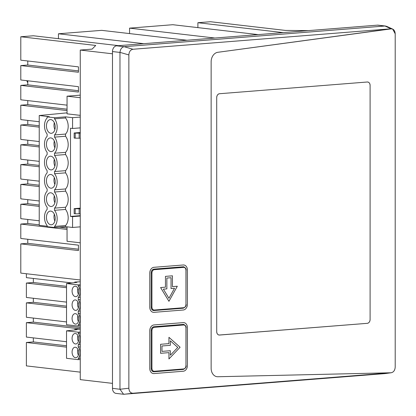 <?xml version="1.0" encoding="UTF-8"?>
<svg xmlns="http://www.w3.org/2000/svg" width="416" height="416" viewBox="0 0 416 416"><rect width="100%" height="100%" fill="white"/><g stroke="black" fill="none" stroke-linecap="round" stroke-linejoin="round"><path stroke-width="0.62" d="M308.329 30.628L285.376 30.415L210.444 21.72L197.896 22.719L283.213 32.62M67.049 105.16L20.8 99.793L20.8 85.384L78.442 92.076L78.442 86.674L20.8 79.981L20.8 65.577L78.442 72.264L78.442 66.862L20.8 60.174L20.8 36.759L95.732 45.453L92.108 49.119L80.257 50.06L80.257 379.631L112.481 383.37M80.257 372.143L26.38 365.888L26.38 342.477L66.524 347.136M71.958 282.932L26.38 277.644L26.38 273.744M66.524 302.11L26.38 297.456L26.38 283.046L66.524 287.706M66.524 321.922L26.38 317.262L26.38 302.858L66.524 307.512M66.524 341.734L26.38 337.074L26.38 322.665L80.257 328.921M26.38 342.477L33.348 341.926L66.524 345.774M33.348 341.926L33.348 337.886M26.38 322.665L33.348 322.114L80.257 327.558M33.348 322.114L33.348 318.074M26.38 302.858L33.348 302.302L66.524 306.155M33.348 302.302L33.348 298.262M26.38 283.046L33.348 282.495L66.524 286.343M33.348 282.495L33.348 278.455M67.049 229.424L20.8 224.058L20.8 238.467L78.442 245.154L78.442 250.557L20.8 243.87L20.8 273.094L80.257 279.994M39.229 121.742L20.8 119.605L20.8 105.196L67.049 110.562M39.229 141.554L20.8 139.412L20.8 125.008L39.229 127.145M39.229 161.361L20.8 159.224L20.8 144.815L39.229 146.957M39.229 181.173L20.8 179.036L20.8 164.627L39.229 166.764M39.229 200.985L20.8 198.843L20.8 184.439L39.229 186.576M39.229 220.792L20.8 218.655L20.8 204.246L39.229 206.388M20.8 243.87L27.773 243.313L78.442 249.194M27.773 243.313L27.773 239.273M20.8 224.058L27.773 223.506L39.229 224.832M59.186 227.152L67.049 228.062M27.773 223.506L27.773 219.466M20.8 204.246L27.773 203.694L39.229 205.026M27.773 203.694L27.773 199.654M20.8 184.439L27.773 183.882L39.229 185.214M27.773 183.882L27.773 179.842M20.8 164.627L27.773 164.076L39.229 165.402M27.773 164.076L27.773 160.035M20.8 144.815L27.773 144.264L39.229 145.595M27.773 144.264L27.773 140.223M20.8 125.008L27.773 124.452L39.229 125.783M27.773 124.452L27.773 120.411M20.8 105.196L27.773 104.645L67.049 109.2M27.773 104.645L27.773 100.604M20.8 85.384L27.773 84.833L78.442 90.714M27.773 84.833L27.773 80.792M20.8 65.577L27.773 65.021L78.442 70.902M27.773 65.021L27.773 60.98M80.257 50.06L112.481 53.799M191.88 39.858L186.987 40.248L101.676 30.347L58.448 33.774L143.77 43.675M118.669 45.666L33.348 35.766L20.8 36.759M58.448 38.678L58.448 33.774M129.568 33.582L129.568 28.137L214.874 38.033L209.997 38.423M258.112 34.606L172.796 24.71L129.568 28.137M197.896 27.622L197.896 22.719M385.58 26.031L378.05 25.158A5.429 4.165 96.6 0 0 377.426 25.147L116.662 45.822A5.429 4.165 96.6 0 0 112.481 51.558L112.481 388.331A5.429 4.165 96.6 0 0 116.038 393.396L123.568 394.264L119.974 389.267L128.861 388.222L128.861 54.928C129.1 51.657 130.478 49.764 132.995 49.26L391.066 28.792L392.662 29.073L395.2 33.805C395.034 30.94 393.864 29.271 391.695 28.803L217.802 52.302A9.048 6.942 96.6 0 0 211.136 61.828L211.136 368.274A9.048 6.942 96.6 0 0 217.064 376.704A9.048 6.942 96.6 0 0 217.802 376.74L391.066 372.772L217.802 376.74A9.048 6.942 96.6 0 1 217.064 376.704A9.048 6.942 96.6 0 1 211.136 368.274L211.136 61.828A9.048 6.942 96.6 0 1 217.802 52.302L391.066 28.792L384.966 26.01L386.63 26.328M123.568 394.264L384.966 373.594L391.066 372.772C393.578 372.258 394.956 370.37 395.2 367.104L395.2 33.805L395.2 367.104C394.961 370.375 393.583 372.263 391.066 372.772L132.995 393.234C130.478 393.125 129.1 391.456 128.861 388.222M385.341 373.542L384.966 373.594M112.481 388.331L119.974 389.267M119.974 389.204L119.974 52.364C120.38 49.14 121.758 47.252 124.108 46.696L132.995 49.26M377.426 25.147L384.92 26.016L124.108 46.696M385.159 373.573L391.066 372.772M153.962 312.333L183.243 310.008A5.429 4.165 96.6 0 0 187.429 304.273L187.429 270.057A5.429 4.165 96.6 0 0 183.872 264.997A5.429 4.165 96.6 0 0 183.243 264.987L153.962 267.306A5.429 4.165 96.6 0 0 149.781 273.042L149.781 307.263A5.429 4.165 96.6 0 0 153.338 312.322A5.429 4.165 96.6 0 0 153.962 312.333L183.243 310.008A5.429 4.165 96.6 0 0 187.429 304.273L187.429 270.057A5.429 4.165 96.6 0 0 183.872 264.997A5.429 4.165 96.6 0 0 183.243 264.987L153.962 267.306A5.429 4.165 96.6 0 0 149.781 273.042L149.781 307.263A5.429 4.165 96.6 0 0 153.338 312.322A5.429 4.165 96.6 0 0 153.962 312.333M183.243 371.244A5.429 4.165 96.6 0 0 187.429 365.508L187.429 327.688A5.429 4.165 96.6 0 0 183.872 322.629A5.429 4.165 96.6 0 0 183.243 322.618L153.962 324.938A5.429 4.165 96.6 0 0 149.781 330.673L149.781 368.493A5.429 4.165 96.6 0 0 153.338 373.552A5.429 4.165 96.6 0 0 153.962 373.563L183.243 371.244A5.429 4.165 96.6 0 0 187.429 365.508L187.429 327.688A5.429 4.165 96.6 0 0 183.872 322.629A5.429 4.165 96.6 0 0 183.243 322.618L153.962 324.938A5.429 4.165 96.6 0 0 149.781 330.673L149.781 368.493A5.429 4.165 96.6 0 0 153.338 373.552A5.429 4.165 96.6 0 0 153.962 373.563L183.243 371.244M172.437 275.818L172.437 286.624L177.315 286.234L168.948 301.304L160.581 287.56L165.464 287.175L160.581 287.56L168.948 301.304L177.315 286.234L172.437 286.624L172.437 275.818L165.464 276.37L165.464 287.175L165.464 276.37L172.437 275.818M160.581 344.292L168.948 343.626L168.948 337.324L180.102 347.246L168.948 358.935L180.102 347.246L168.948 337.324L168.948 343.626L160.581 344.292L160.581 353.298L168.948 352.633L168.948 358.935L168.948 352.633L160.581 353.298L160.581 344.292M171.038 277.727L171.038 288.532L174.528 288.257L168.948 298.303L163.374 289.141L168.948 298.303L174.528 288.257L171.038 288.532L171.038 277.727L166.858 278.06L166.858 288.865L163.374 289.141L166.858 288.865L166.858 278.06L171.038 277.727M170.342 355.222L177.783 347.428L170.342 340.813L170.342 345.316L161.975 345.982L161.975 351.385L170.342 350.719L170.342 355.222L177.783 347.428L170.342 340.813L170.342 345.316L161.975 345.982L161.975 351.385L170.342 350.719L170.342 355.222M27.773 82.852L26.764 80.678M367.312 82.004L367.723 82.009A3.619 2.777 96.6 0 0 367.312 82.004C369.008 82.082 369.933 83.21 370.1 85.384L370.1 319.504C369.933 321.703 369.008 322.982 367.312 323.326L219.086 335.041A3.619 2.777 96.6 0 0 219.502 335.052C217.807 334.968 216.876 333.845 216.71 331.666L216.71 97.547C216.876 95.347 217.807 94.073 219.502 93.725L367.312 82.004L219.502 93.725A3.619 2.777 96.6 0 0 216.71 97.547L216.71 331.666A3.619 2.777 96.6 0 0 219.081 335.041M219.502 335.052L367.312 323.326A3.619 2.777 96.6 0 0 370.1 319.504L370.1 85.384A3.619 2.777 96.6 0 0 367.728 82.009M153.317 310.497L153.962 310.528C152.266 310.45 151.336 309.327 151.174 307.148A3.619 2.777 96.6 0 0 153.546 310.523A3.619 2.777 96.6 0 0 153.66 310.534M151.174 272.932L151.174 307.148L151.174 272.932C151.336 270.733 152.266 269.459 153.962 269.11A3.619 2.777 96.6 0 0 151.174 272.932L151.939 272.938C152.079 271.071 152.87 269.984 154.31 269.688L183.591 267.368C185.032 267.436 185.822 268.393 185.962 270.239L185.962 304.46C185.822 306.332 185.032 307.414 183.591 307.71L154.31 310.029C152.87 309.962 152.079 309.005 151.939 307.159L151.939 272.938M183.243 266.786L153.962 269.11L183.659 266.796A3.619 2.777 96.6 0 0 183.243 266.786A0.541 0.343 85.5 0 1 183.591 267.368M183.83 266.822A3.619 2.777 96.6 0 0 183.664 266.796C185.5 267.706 186.332 268.845 186.16 270.202L185.962 270.239M153.317 371.727L153.962 371.764C152.266 371.686 151.336 370.557 151.174 368.384A3.619 2.777 96.6 0 0 153.546 371.753A3.619 2.777 96.6 0 0 153.66 371.764M151.174 330.564L151.174 368.384L151.174 330.564C151.336 328.359 152.266 327.085 153.962 326.737A3.619 2.777 96.6 0 0 151.174 330.564L151.939 330.569C152.079 328.697 152.87 327.616 154.31 327.319L183.591 325C185.032 325.068 185.822 326.024 185.962 327.87L185.962 365.69C185.822 367.562 185.032 368.644 183.591 368.94L154.31 371.264C152.87 371.197 152.079 370.235 151.939 368.389L151.939 330.569M183.243 324.418L153.962 326.737L183.659 324.423A3.619 2.777 96.6 0 0 183.243 324.418A0.541 0.343 85.5 0 1 183.591 325M183.83 324.449A3.619 2.777 96.6 0 0 183.664 324.423C185.5 325.338 186.332 326.472 186.16 327.829L185.962 327.87M79.674 302.593A7.238 4.592 -94.5 0 0 78.25 299.676L78.25 297.476A7.238 4.592 -94.5 0 0 78.291 286.01A7.238 4.592 -94.5 0 0 78.25 285.953L78.25 284.903L66.524 283.546L66.524 324.714L78.25 326.071L78.25 324.922A7.238 4.592 -94.5 0 0 78.25 313.399L78.25 311.199A7.238 4.592 -94.5 0 0 79.674 302.593M72.488 302.318A5.247 3.328 -94.5 0 0 72.66 307.778A5.247 3.328 -94.5 0 0 75.837 310.393A5.247 3.328 -94.5 0 0 78.354 308.006A5.247 3.328 -94.5 0 0 78.187 302.541A5.247 3.328 -94.5 0 0 75.005 299.931A5.247 3.328 -94.5 0 0 72.488 302.318M78.354 321.729A5.247 3.328 -94.5 0 0 78.187 316.264A5.247 3.328 -94.5 0 0 75.005 313.654A5.247 3.328 -94.5 0 0 72.488 316.04A5.247 3.328 -94.5 0 0 72.66 321.5A5.247 3.328 -94.5 0 0 75.837 324.116A5.247 3.328 -94.5 0 0 78.354 321.729M72.488 288.595A5.247 3.328 -94.5 0 0 72.66 294.055A5.247 3.328 -94.5 0 0 75.837 296.67A5.247 3.328 -94.5 0 0 78.354 294.284A5.247 3.328 -94.5 0 0 78.187 288.818A5.247 3.328 -94.5 0 0 75.005 286.208A5.247 3.328 -94.5 0 0 72.488 288.595M78.25 324.922L80.257 324.766M78.25 326.071L80.257 325.915M78.25 311.199L80.257 311.043M78.25 313.399L80.257 313.238M77.938 315.734A5.247 3.328 -94.5 0 0 78.4 321.599M77.938 288.288A5.247 3.328 -94.5 0 0 78.4 294.154M80.257 297.32L78.25 297.476M80.257 285.792L78.25 285.953M78.25 299.676L80.257 299.515M78.25 284.903L80.257 284.747M80.257 281.772L74.792 282.058L76.934 282.37L66.524 283.546M77.938 302.011A5.247 3.328 -94.5 0 0 78.4 307.876M80.257 359.497L78.25 359.653L78.25 358.504L80.257 358.348M78.25 358.504A7.238 4.592 -94.5 0 0 78.437 347.23A7.238 4.592 -94.5 0 0 78.25 346.98L78.25 344.781A7.238 4.592 -94.5 0 0 78.291 333.315A7.238 4.592 -94.5 0 0 78.25 333.258L78.25 332.207L66.524 330.85L66.524 358.296L78.25 359.653M80.257 346.819L78.25 346.98M72.488 335.899A5.247 3.328 -94.5 0 0 72.66 341.359A5.247 3.328 -94.5 0 0 75.837 343.975A5.247 3.328 -94.5 0 0 78.354 341.588A5.247 3.328 -94.5 0 0 78.187 336.123A5.247 3.328 -94.5 0 0 75.005 333.512A5.247 3.328 -94.5 0 0 72.488 335.899M72.488 349.622A5.247 3.328 -94.5 0 0 72.66 355.082A5.247 3.328 -94.5 0 0 75.837 357.698A5.247 3.328 -94.5 0 0 78.354 355.311A5.247 3.328 -94.5 0 0 78.187 349.846A5.247 3.328 -94.5 0 0 75.005 347.235A5.247 3.328 -94.5 0 0 72.488 349.622M66.524 330.85L76.934 329.675L74.792 329.363L80.257 329.077M77.938 349.315A5.247 3.328 -94.5 0 0 78.4 355.181M78.25 332.207L80.257 332.051M78.25 333.258L80.257 333.096M78.25 344.781L80.257 344.625M77.938 335.592A5.247 3.328 -94.5 0 0 78.4 341.458M80.257 127.873L72.571 128.482L72.571 117.676L80.257 117.068M80.257 216.05L72.571 216.658L72.571 227.464L80.257 226.855M54.324 177.627A6.874 4.363 -94.5 0 0 53.981 180.242A6.874 4.363 -94.5 0 0 54.87 184.475M54.324 214.219A6.874 4.363 -94.5 0 0 53.981 216.84A6.874 4.363 -94.5 0 0 54.87 221.073M54.324 122.73A6.874 4.363 -94.5 0 0 53.981 125.351A6.874 4.363 -94.5 0 0 54.87 129.584M54.324 141.029A6.874 4.363 -94.5 0 0 53.981 143.65A6.874 4.363 -94.5 0 0 54.87 147.883M54.324 159.328A6.874 4.363 -94.5 0 0 53.981 161.944A6.874 4.363 -94.5 0 0 54.87 166.176M54.324 195.92A6.874 4.363 -94.5 0 0 53.981 198.541A6.874 4.363 -94.5 0 0 54.87 202.774M80.257 208.151L74.168 208.634L74.168 213.678L75.202 213.798L75.202 208.754L79.154 208.79L79.154 213.834L75.202 213.798M74.168 208.634L75.202 208.754M80.257 213.912L79.154 213.834M80.257 208.868L79.154 208.79M80.257 132.512L74.168 132.995L74.168 138.039L75.202 138.159L79.154 138.195L79.154 133.151L75.202 133.115L75.202 138.159M74.168 132.995L75.202 133.115M80.257 138.273L79.154 138.195M80.257 133.229L79.154 133.151M80.257 215.644L70.496 216.414L70.496 128.242L72.571 128.482M46.452 180.84A6.874 4.363 -94.5 0 0 51.376 188.204A6.874 4.363 -94.5 0 0 55.214 181.854A6.874 4.363 -94.5 0 0 50.289 174.496A6.874 4.363 -94.5 0 0 46.452 180.84M55.214 218.452A6.874 4.363 -94.5 0 0 50.289 211.089A6.874 4.363 -94.5 0 0 46.452 217.433A6.874 4.363 -94.5 0 0 51.376 224.796A6.874 4.363 -94.5 0 0 55.214 218.452M46.452 125.949A6.874 4.363 -94.5 0 0 51.376 133.307A6.874 4.363 -94.5 0 0 55.214 126.963A6.874 4.363 -94.5 0 0 50.289 119.6A6.874 4.363 -94.5 0 0 46.452 125.949M46.452 144.243A6.874 4.363 -94.5 0 0 51.376 151.606A6.874 4.363 -94.5 0 0 55.214 145.262A6.874 4.363 -94.5 0 0 50.289 137.899A6.874 4.363 -94.5 0 0 46.452 144.243M55.214 163.561A6.874 4.363 -94.5 0 0 50.289 156.198A6.874 4.363 -94.5 0 0 46.452 162.542A6.874 4.363 -94.5 0 0 51.376 169.905A6.874 4.363 -94.5 0 0 55.214 163.561M55.214 200.153A6.874 4.363 -94.5 0 0 50.289 192.79A6.874 4.363 -94.5 0 0 46.452 199.139A6.874 4.363 -94.5 0 0 51.376 206.497A6.874 4.363 -94.5 0 0 55.214 200.153M65.536 170.664L65.536 172.848L54.522 173.722L54.522 171.538A9.953 6.313 -94.5 0 0 54.522 155.423L65.536 154.549A9.953 6.313 -94.5 0 1 68.084 161.101A9.953 6.313 -94.5 0 1 68.084 164.7A9.953 6.313 -94.5 0 1 65.536 170.664L54.522 171.538M54.522 155.423L54.522 153.239L65.536 152.365L65.536 154.549M65.536 152.365A9.953 6.313 -94.5 0 0 68.084 146.406A9.953 6.313 -94.5 0 0 68.084 142.802A9.953 6.313 -94.5 0 0 65.536 136.25L54.522 137.124A9.953 6.313 -94.5 0 1 54.522 153.239M54.522 137.124L54.522 134.94L65.536 134.066L65.536 136.25M54.522 134.94A9.953 6.313 -94.5 0 0 56.072 132.647A9.953 6.313 -94.5 0 0 56.072 121.482A9.953 6.313 -94.5 0 0 54.522 118.83L65.536 117.957A9.953 6.313 -94.5 0 1 67.085 120.609A9.953 6.313 -94.5 0 1 67.085 131.773A9.953 6.313 -94.5 0 1 65.536 134.066M54.522 226.429L65.536 225.555A9.953 6.313 -94.5 0 0 68.084 219.596A9.953 6.313 -94.5 0 0 68.084 215.992A9.953 6.313 -94.5 0 0 65.536 209.44L54.522 210.314A9.953 6.313 -94.5 0 1 54.522 226.429L54.522 227.521L47.143 226.663L47.143 225.571A9.953 6.313 -94.5 0 1 47.143 209.461L47.143 207.272A9.953 6.313 -94.5 0 1 47.143 191.162L47.143 188.978A9.953 6.313 -94.5 0 1 46.732 173.316A9.953 6.313 -94.5 0 1 47.143 172.864L47.143 170.68A9.953 6.313 -94.5 0 1 47.143 154.565L47.143 152.381A9.953 6.313 -94.5 0 1 47.143 136.271L47.143 134.082A9.953 6.313 -94.5 0 1 47.143 117.972L47.143 116.88L49.374 116.704L39.229 115.523L67.049 112.845M54.522 210.314L54.522 208.13L65.536 207.256L65.536 209.44M65.536 207.256A9.953 6.313 -94.5 0 0 68.084 201.297A9.953 6.313 -94.5 0 0 68.084 197.694A9.953 6.313 -94.5 0 0 65.536 191.147L54.522 192.02A9.953 6.313 -94.5 0 1 54.522 208.13M54.522 192.02L54.522 189.831L65.536 188.958L65.536 191.147M65.536 188.958A9.953 6.313 -94.5 0 0 68.084 182.998A9.953 6.313 -94.5 0 0 68.084 179.395A9.953 6.313 -94.5 0 0 65.946 173.394A9.953 6.313 -94.5 0 0 65.536 172.848M54.522 189.831A9.953 6.313 -94.5 0 0 54.933 174.268A9.953 6.313 -94.5 0 0 54.522 173.722M70.496 216.414L72.571 216.658M65.536 225.555L65.536 226.647L54.522 227.521M72.571 227.464L65.536 226.647M72.571 117.676L65.536 116.86L65.536 117.957M54.522 118.83L54.522 117.733L65.536 116.86M54.522 117.733L47.143 116.88M39.229 115.523L39.229 225.311L47.143 226.226M80.257 115.367L67.049 113.838L67.049 96.19L80.257 97.718M80.257 95.139L67.049 96.19M80.257 242.804L67.049 241.27L67.049 226.824M112.481 51.558L119.974 52.426M116.662 45.822L124.16 46.696M124.108 394.28L132.995 393.234M119.974 52.364L128.861 54.928M186.035 304.387L186.16 304.418C186.41 305.874 185.453 307.138 183.29 308.209L154.045 310.523M186.035 365.617L186.16 365.648C186.41 367.104 185.453 368.368 183.29 369.439L154.045 371.758M186.035 270.166L185.962 304.46M183.243 308.209L183.591 307.71M153.962 310.528A0.541 0.343 -94.5 0 0 154.31 310.029M151.174 307.148L151.939 307.159M153.962 269.11L154.31 269.688M186.035 327.798L185.962 365.69M183.243 369.439L183.591 368.94M153.962 371.764A0.541 0.343 -94.5 0 0 154.31 371.264M151.174 368.384L151.939 368.389M153.962 326.737L154.31 327.319M75.202 282.173L75.202 282.568M75.202 329.477L75.202 329.872M386.63 26.322L392.662 29.073M183.29 308.209L153.546 310.523M183.29 369.439L153.546 371.753M74.792 282.058L74.792 282.615M74.792 329.363L74.792 329.919"/></g></svg>
